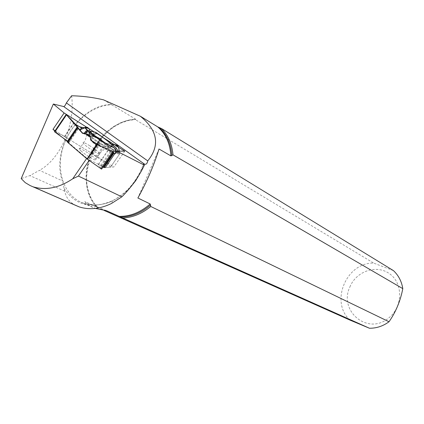 <?xml version="1.0" encoding="UTF-8"?>
<svg xmlns="http://www.w3.org/2000/svg" width="424" height="424" viewBox="0 0 424 424"><rect width="100%" height="100%" fill="white"/><g stroke="black" fill="none" stroke-linecap="round" stroke-linejoin="round"><path stroke-width="0.32" stroke-dasharray="2.12 1.59" d="M66.255 114.528L54.606 131.673L64.782 136.65L90.63 152.603L96.725 157.182L106.747 162.312L110.537 167.157L105.316 167.48L89.485 159.938L89.135 160.442M84.922 127.651L85.902 127.566L86.549 129.267L89.74 131.339L86.57 129.347L86.03 127.555L81.811 128.18M90.996 131.244L92.098 134.175L94.685 132.071M110.537 167.157L119.897 153.578L119.314 153.949L117.782 153.944L103.891 143.036L92.331 134.784L92.098 134.175M92.331 134.784L100.684 138.749L102.311 140.906L105.253 143.005L111.878 144.346L105.777 143.296M67.57 142.289L68.873 142.66L68.078 141.547M81.376 151.262L79.357 149.317C78.228 147.578 80.242 148.241 85.399 151.31C90.344 154.437 93.789 157.071 95.739 159.207C98.819 162.721 87.238 156.345 81.376 151.262M111.401 146.169L110.42 147.738L117.734 152.661L118.731 151.649L117.782 153.944M117.734 152.661L116.95 152.656L117.199 152.031L115.572 153.61L115.503 152.677M101.384 146.508L115.233 153.944L115.572 153.61M115.233 153.944L114.787 153.721L115.063 153.944L116.939 152.285L117.459 152.661L118.561 152.11L117.973 153.944L119.87 153.594L119.759 152.667M119.367 151.108L119.95 153.409L110.526 167.083M103.043 167.056L112.811 152.454L108.067 150.191L113.643 151.644M102.852 166.929L98.257 164.464L101.617 169.123M112.811 152.454L113.028 152.545C108.862 150.753 107.548 150.059 109.079 150.456L112.805 151.426M105.062 142.883L109.222 146.63C113.097 150.896 99.078 143.095 90.301 136.035M89.602 135.473L86.3 132.484C84.8 130.73 85.685 130.656 88.945 132.256M86.03 127.555L87.598 127.396M86.57 129.347L90.089 132.707C85.224 130.078 83.751 129.887 85.653 132.134L89.65 135.675M96.677 137.408L92.517 137.874L88.611 136.305M92.517 137.874C101.882 144.547 107.85 148.008 110.425 148.268L112.021 146.354M116.95 152.656L110.425 148.268M110.42 147.738L105.809 143.323M119.314 153.949L93.126 135.288M118.731 151.649L118.301 151.092M117.199 152.031L116.589 151.098M95.517 144.144L115.037 153.944M106.747 162.312L118.052 145.882L106.747 162.312M106.451 210.691L84.726 201.702L96.789 207.156L95.988 206.239C71.608 179.871 98.092 120.93 134.832 119.308L135.834 119.314L111.311 104.548C79.659 104.415 50.71 149.905 62.434 180.9L39.469 170.321L29.903 175.61L21.2 178.599M76.055 205.561C69.875 202.593 66.107 197.812 64.74 191.224L62.434 180.9M86.602 158.56L86.851 158.194L89.485 159.938M54.908 131.005L62.699 137.636M67.893 142.056L86.851 158.194M86.872 127.317L88.759 128.504M94.271 131.981L103.17 137.588M96.789 207.156L104.092 210.415M349.89 320.051C329.766 301.888 346.44 262.218 373.692 263.108L134.832 119.308M349.864 286.99C356.414 270.745 377.53 263.945 390.403 274.386C403.59 284.456 402.482 307.972 388.066 318.466C367.216 335.379 338.474 310.691 349.864 286.99M393.467 270.639L373.692 263.108M84.726 201.702L89.347 205.608L95.411 208.417M71.603 95.755C75.371 124.693 60.733 158.751 39.469 170.321M55.12 130.687L68.836 139.152M69.451 139.533L113.881 166.955L105.316 167.48M124.746 151.188L113.881 166.955M103.509 99.841L111.311 104.548M159.005 149.01L137.88 197.997M105.724 143.275L105.2 142.962M104.855 142.718L102.322 140.911L101.31 139.252L100.069 138.42L93.227 135.33L92.172 134.366L91.118 131.578L89.819 131.387M64.782 136.65L74.179 122.849M100.287 138.516L90.63 152.603M68.137 141.616L77.64 127.682M68.873 142.66L78.498 128.541M68.677 142.676L78.382 128.446M67.766 142.273L77.687 127.73M73.898 122.547L64.427 136.448M89.369 145.512C94.308 148.654 97.758 151.283 99.73 153.393C103.562 157.717 86.512 147.361 83.38 143.434C82.23 141.727 84.228 142.422 89.369 145.512M117.082 145.194L105.783 161.624M96.725 157.182L106.175 143.418M95.877 156.663L105.253 143.005M92.941 154.564L102.311 140.906M92.342 154.071L101.771 140.317M91.865 153.53L101.479 139.512M91.266 153.037L100.939 138.929M91.012 152.857L100.684 138.749M98.257 164.464L108.067 150.191M98.495 164.459L108.215 150.319M100.7 165.508L110.394 151.41M101.49 165.985L111.247 151.797M94.573 136.65C101.824 141.377 106.525 145.019 108.666 147.578C111.851 151.744 91.96 139.528 86.607 133.984C84.429 131.689 85.282 131.52 89.178 133.486M97.584 207.463L95.745 205.449L91.658 199.46L88.701 192.565L86.947 184.975L86.427 176.919L87.159 168.63L89.104 160.346L92.209 152.296L96.38 144.706L101.506 137.795L107.436 131.758L114.014 126.771L121.052 122.981L128.345 120.511L135.691 119.446M97.663 207.474L92.893 201.776L89.294 194.998L86.973 187.376L85.987 179.151L86.358 170.586L88.06 161.952L91.033 153.514L95.193 145.533L100.398 138.256L106.504 131.901L113.314 126.681L120.628 122.759L128.212 120.273L135.834 119.314M64.146 188.447C75.419 205.486 91.568 209.573 112.583 200.7C127.036 193.042 137.355 180.762 143.54 163.855M143.884 164.39L140.132 173.22M130.179 187.636C114.242 203.658 97.96 208.555 81.323 202.322C63.409 194.452 55.783 170.045 63.134 146.985C70.342 123.888 91.351 105.332 111.629 104.717M64.74 191.224L29.903 175.61M77.613 127.656L68.116 141.589M95.739 159.207L101.484 151.421L104.712 149.057L108.666 147.578L109.222 146.63M79.357 149.317L85.325 140.047L86.533 135.288L86.3 132.484M85.653 132.134L86.671 129.389M110.033 147.181L111.247 146.11M95.988 206.239L95.745 205.449L97.711 207.511M92.708 207.368L81.323 202.322C83.613 203.864 88.468 204.776 95.877 205.062C103.626 204.262 109.196 202.81 112.583 200.7L111.385 203.541"/><path stroke-width="0.64" d="M100.87 168.773L112.906 151.278L113.643 151.644L101.617 169.123L87.047 158.936L67.57 142.289L77.566 127.635L78.498 128.541L66.499 114.846L54.834 132.007L54.606 131.673M87.047 158.936L96.847 144.637L95.517 144.144L90.63 140.068L101.384 146.508M90.089 132.707L89.188 128.912C85.749 127.242 84.906 127.401 86.671 129.389L88.796 131.382L89.65 135.675L86.162 134.265L88.611 136.305L90.259 136.03L90.63 140.068M86.162 134.265L86.03 133.152L82.712 133.465L77.566 127.635M84.922 127.651C79.935 127.55 76.034 125.61 73.214 121.831L66.255 114.528L75.329 124.11L81.811 128.18L79.739 129.532L82.712 133.465M89.74 131.339L90.996 131.244L95.766 132.315L97.038 133.518L92.951 134.376L89.74 131.339M68.078 141.547L54.834 132.007M103.17 137.588L124.746 151.188L116.611 151.066L105.316 167.48L104.023 167.559L103.043 167.056M114.787 153.721L113.028 152.545L114.787 153.721M119.759 152.667L118.376 147.17C117.453 145.262 115.286 144.319 111.878 144.346L117.082 145.194L118.052 145.882L119.367 151.108M112.906 151.278L97.282 144.807L87.402 159.212M96.847 144.637L97.282 144.807M88.945 132.256L94.552 135.495L105.062 142.883M90.301 136.035L89.602 135.473M75.329 124.11L82.113 132.966M86.03 133.152L87.09 131.334L83.284 133.412M87.09 131.334L87.397 130.804L85.044 127.815C84.986 127.041 85.839 126.903 87.598 127.396L89.188 128.912M105.809 143.323L92.951 134.376M112.805 151.426C112.201 150.79 100.106 146.163 94.955 143.678C90.164 141.611 91.24 134.79 86.141 134.074C82.007 134.371 78.228 128.202 78.302 128.366L66.499 114.846M88.796 131.382L87.397 130.804M97.038 133.518C104.113 138.171 109.1 141.976 111.994 144.934L111.401 146.169M95.766 132.315C103.716 137.821 110.224 142.766 115.291 147.154L118.301 151.092M116.589 151.098L114.66 148.13L112.021 146.354C109.106 145.432 103.986 142.453 96.677 137.408L94.934 136.703C103.223 142.077 109.795 145.888 114.66 148.13M115.503 152.677L115.238 149.015M111.994 144.934L115.291 147.154M90.259 136.03L94.934 136.703M89.135 160.442L78.413 176.077L121.868 196.826C131.308 187.408 138.807 176.85 144.377 165.153L143.54 163.855L144.494 164.136C146.137 164.687 147.223 163.606 147.743 160.903C160.224 145.448 157.77 130.566 140.376 116.261L157.802 126.919L161.528 128.557L393.467 270.639C398.534 275.404 401.639 281.398 402.8 288.633L172.992 154.834L170.904 155.894L159.005 149.01C154.007 165.259 146.969 181.589 137.88 197.997L150.197 203.997L150.764 206.483L389.02 321.747C383.02 326.141 376.496 328.309 369.452 328.245L106.451 210.691L95.411 208.417M150.764 206.483C141.971 213.685 132.696 217.517 122.944 217.989M161.528 128.557C168.169 135.214 171.985 143.969 172.992 154.834M121.868 196.826L111.385 203.541C100.197 208.937 89.528 210.076 79.383 206.965L33.263 186.867L76.055 205.561M78.413 176.077L72.753 178.764C59.137 187.906 45.972 190.609 33.263 186.867M76.378 205.704L79.383 206.965M72.753 178.764L86.602 158.56M30.109 185.548L25.265 182.67L21.2 178.599L53.345 104.034L64.114 112.97L52.979 129.362L54.908 131.005M62.699 137.636L67.787 141.971M64.114 112.97L86.872 127.317M88.759 128.504L94.271 131.981M144.377 165.153L116.611 151.066M53.345 104.034L63.695 106.562C64.48 106.493 65.365 105.274 66.361 102.915L71.603 95.755C82.717 96.052 93.354 97.419 103.509 99.841L140.376 116.261M104.092 210.415L349.89 320.051L369.452 328.245M389.02 321.747C395.873 311.91 400.463 300.87 402.8 288.633M147.743 160.903L66.361 102.915M52.979 129.362L55.12 130.687M68.836 139.152L69.451 139.533M105.2 142.962L104.855 142.718M77.804 127.931L67.824 142.57M67.522 141.091L77.189 126.903M67.633 142.379L77.629 127.719M114.019 153.027L104.023 167.559M103.642 167.401L113.664 152.836M103.832 167.491L113.849 152.931M89.178 133.486L94.573 136.65M150.197 203.997C140.418 212.424 130.078 216.553 119.181 216.383M150.637 204.978C141.213 212.959 131.26 216.987 120.771 217.067M159.366 127.645C166.817 134.498 170.983 143.837 171.863 155.661M144.494 164.136L63.695 106.562M157.802 126.919C165.731 133.857 170.098 143.513 170.904 155.894M144.049 163.908L143.884 164.39M140.132 173.22L135.601 180.799L130.179 187.636M76.617 205.804L30.358 185.654M77.645 127.751L67.655 142.406M85.044 127.815L79.919 129.823M111.247 146.11L111.597 145.808M66.107 114.522L54.447 131.684"/></g></svg>
